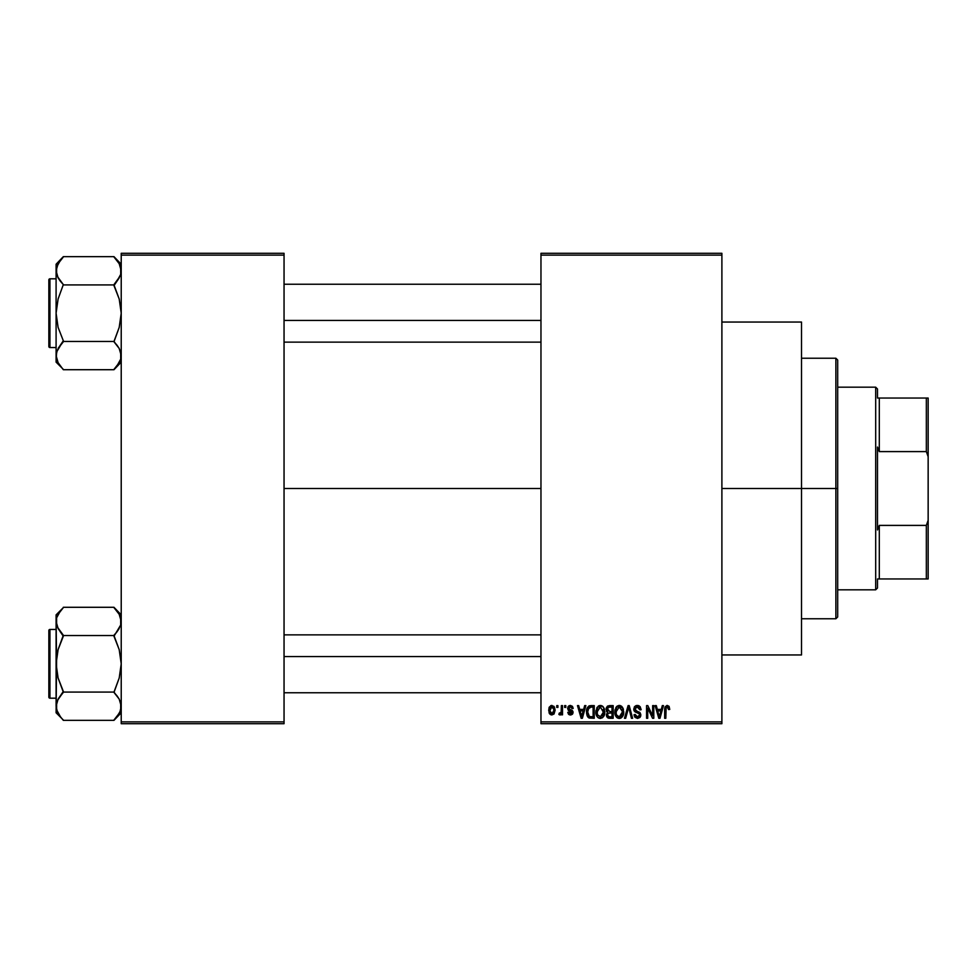 <?xml version="1.0" encoding="UTF-8"?>
<svg xmlns="http://www.w3.org/2000/svg" width="977" height="977" viewBox="0 0 977 977"><rect width="100%" height="100%" fill="white"/><g stroke="black" fill="none" stroke-linecap="round" stroke-linejoin="round"><path stroke-width="1.47" d="M721.893 488.5L801.506 488.5L801.506 322.044L801.506 488.5L721.893 488.5M284.051 488.5L540.965 488.5L284.051 488.5M540.965 253.299L721.893 253.299L540.965 253.299L540.965 255.107L721.893 255.107L721.893 721.893L540.965 721.893L540.965 253.299M540.965 723.701L721.893 723.701L721.893 253.299L721.893 255.107L540.965 255.107L540.965 721.893L721.893 721.893L721.893 723.701L540.965 723.701L540.965 721.893L540.965 723.701M556.756 705.614L556.756 707.421L557.916 707.421L557.916 705.614L556.756 705.614L557.916 705.614L556.756 705.614L556.756 707.421L557.916 707.421L557.916 705.614L557.916 707.421L556.756 707.421L556.756 705.614M564.657 705.614L564.657 707.421L565.805 707.421L565.805 705.614L564.657 705.614L565.805 705.614L564.657 705.614L564.657 707.421L565.805 707.421L565.805 705.614L565.805 707.421L564.657 707.421L564.657 705.614M584.661 705.614L583.672 709.4L579.691 709.4L578.689 705.614L577.48 705.614L581.156 718.278L582.365 718.278L585.87 705.614L584.661 705.614L585.87 705.614L584.661 705.614L583.672 709.4L579.691 709.4L578.689 705.614L577.48 705.614L581.156 718.278L582.365 718.278L585.87 705.614L582.365 718.278L581.156 718.278L577.48 705.614L578.689 705.614M603.652 707.433L601.343 705.577L598.437 705.968L595.958 710.743L596.104 714.114L597.57 717.191L599.793 718.4L602.443 717.79L604.739 712.892L603.652 707.433L600.342 705.443L597.045 707.385L595.909 711.928C595.701 715.445 597.179 717.606 600.342 718.437C603.554 717.594 605.032 715.372 604.787 711.781L603.652 707.433M622.569 707.433L620.261 705.577L617.354 705.968L614.875 710.743L615.021 714.114L616.487 717.191L618.71 718.4L621.36 717.79L623.656 712.892L622.569 707.433L619.259 705.443L615.962 707.385L614.814 711.928C614.618 715.445 616.096 717.606 619.247 718.437C622.471 717.594 623.949 715.372 623.705 711.781L622.569 707.433M637.322 705.443L634.708 706.469L633.731 709.119L634.72 711.622L639.471 713.931L639.361 716.056L637.908 716.935L636.088 716.544L635.209 714.492L634.061 714.663L634.965 717.338L637.529 718.437L639.935 717.448L640.765 714.346L639.752 712.416L635.416 710.487L635.038 708.215L637.786 706.982L639.239 707.788L639.984 709.888L641.132 709.717L640.167 706.713L637.322 705.443L633.731 709.119L635.477 712.135L639.288 713.637L639.654 714.932L637.492 716.959L635.209 714.492L634.061 714.663L637.529 718.437L640.802 714.969L634.891 709.094L637.224 706.933L639.984 709.888L641.132 709.717L637.322 705.443M662.296 705.614L661.307 709.4L657.313 709.4L656.324 705.614L655.115 705.614L658.791 718.278L660 718.278L663.505 705.614L662.296 705.614L663.505 705.614L662.296 705.614L661.307 709.4L657.313 709.4L656.324 705.614L655.115 705.614L658.791 718.278L660 718.278L663.505 705.614L660 718.278L658.791 718.278L655.115 705.614L656.324 705.614M669.074 706.347L666.912 705.467L665.068 706.908L664.653 718.278L665.813 718.278L666.143 707.507L667.804 707.079L668.598 709.558L669.758 709.4L669.074 706.347L667.267 705.443L664.653 709.681L664.653 718.278L665.813 718.278L665.972 707.885L667.206 706.933L668.598 709.558L669.758 709.4L669.074 706.347L667.267 705.443M652.648 705.614L652.648 715.75L647.8 705.614L646.566 705.614L646.566 718.278L647.714 718.278L647.714 708.117L652.575 718.278L653.796 718.278L653.796 705.614L652.648 705.614L653.796 705.614L652.648 705.614L652.648 715.75L647.8 705.614L646.566 705.614L646.566 718.278L647.714 718.278L647.714 708.117L652.575 718.278L653.796 718.278L653.796 705.614L653.796 718.278L652.575 718.278M628.211 709.094L628.712 707.092L631.435 718.278L632.62 718.278L629.212 705.614L628.089 705.614L629.212 705.614L632.62 718.278L631.435 718.278L629.176 709.082L631.435 718.278L632.62 718.278L629.212 705.614L628.089 705.614L624.474 718.278L625.671 718.278L628.712 707.092L629.176 709.094M609.611 705.614L607.499 706.102L606.302 707.885L606.436 711.122L607.67 712.441L606.497 714.334L606.644 716.336L608.341 718.107L613.177 718.278L613.177 705.614L609.611 705.614L613.177 705.614L609.611 705.614L606.106 709.326L607.67 712.441L606.436 715.091L609.599 718.278L613.177 718.278L613.177 705.614L613.177 718.278L609.599 718.278M590.89 705.614L588.777 706.102L587.36 707.739L586.823 714.737L589.009 717.961L594.26 718.278L594.26 705.614L590.89 705.614C587.678 706.273 586.224 708.41 586.53 712.013L589.216 718.046L594.26 718.278L594.26 705.614L594.26 718.278M570.397 705.443L568.333 706.298L567.613 708.423L568.382 710.474L571.801 712.123L570.666 713.662L568.932 712.184L567.784 712.355L568.529 714.272L570.702 714.981L572.339 714.272L572.998 711.818L572.192 710.426L569.115 709.082L568.87 707.604L570.666 706.786L572.058 708.569L573.206 708.41L572.424 706.31L570.397 705.443L567.613 708.423L571.887 712.551L570.409 713.674L568.932 712.184L567.784 712.355L570.446 714.981L573.047 712.355L568.761 708.191L570.312 706.762L572.058 708.569L573.206 708.41L570.116 705.455M561.36 705.614L561.152 712.27L559.223 713.173L558.893 714.492L560.273 714.944L561.36 713.357L561.36 714.822L562.52 714.822L562.52 705.614L561.36 705.614L562.52 705.614L561.36 705.614L561.152 712.27L559.223 713.173L558.893 714.492L559.992 714.981L561.36 713.357L561.36 714.822L562.52 714.822L562.52 705.614L562.52 714.822L561.36 714.822M551.907 705.443L549.306 707.128L548.695 710.316L549.562 713.711L551.712 714.981L554.032 714.004L555.119 710.218L554.484 707.092L551.907 705.443L548.695 710.316L551.907 714.981L555.119 710.218L551.907 705.443M121.221 723.701L284.051 723.701L284.051 721.893L121.221 721.893L121.221 255.107L284.051 255.107L284.051 721.893L284.051 253.299L121.221 253.299L284.051 253.299L284.051 255.107L121.221 255.107L121.221 253.299L121.221 721.893L284.051 721.893L284.051 723.701L121.221 723.701L121.221 721.893L121.221 723.701M801.506 654.956L801.506 488.5L801.506 654.956L721.893 654.956M669.758 709.4L668.586 709.143M667.621 706.994L666.998 706.945M667.315 706.933L665.972 707.885L665.813 709.583L665.972 707.885L667.206 706.933L665.972 707.885M665.838 708.728L665.813 709.583M665.813 718.278L664.653 718.278L664.653 709.681M664.665 709.326L664.739 708.276M664.848 707.58L665.056 706.921M659.145 716.214L657.704 710.877L660.916 710.877L659.316 716.959L658.669 714.358L659.231 716.581M658.84 715.005L657.704 710.877L660.916 710.877L659.316 716.959M647.714 718.278L646.566 718.278L646.566 705.614L647.8 705.614M638.128 705.516L639.251 705.919M641.12 709.326L639.984 709.888L639.788 708.789M639.788 708.777L639.239 707.8M637.786 706.982L636.784 706.957M635.551 707.482L635.111 710.084M637.358 711.366L635.832 710.792M639.508 712.233L640.24 712.978M640.765 715.64L640.607 716.288M640.594 716.336L639.947 717.436M634.281 716.068L634.122 715.384M634.061 714.663L635.209 714.492L635.966 716.446M637.041 716.923L637.908 716.935M639.642 715.225L639.288 713.637L637.175 712.709M639.642 714.59L639.288 713.637L635.477 712.135M639.654 714.932L639.288 713.637L639.654 714.932M634.146 710.902L633.829 710.035M634.281 707.043L635.819 705.712M635.905 705.675L636.589 705.504M625.671 718.278L628.211 709.082L625.671 718.278L624.474 718.278L625.671 718.278M628.089 705.614L624.474 718.278L628.089 705.614M623.045 708.349L623.436 709.473M623.656 712.917L623.509 714.016M622.166 717.033L619.247 718.437M617.672 718.083L616.829 717.521M616.817 717.509L616.108 716.715M614.875 710.755L615.058 709.607M616.572 706.603L618.771 705.479M619.259 705.443L620.236 705.565M621.189 705.992L621.958 706.64M619.809 718.4L620.774 718.119M618.526 716.862L616.463 714.834L618.319 716.788M618.05 707.214L619.064 706.933M621.25 707.788L619.271 706.933L622.544 711.757L621.494 715.86L622.544 711.757L619.247 716.959L616.463 714.834L615.974 711.964L619.271 706.933L620.859 707.458M620.859 716.446L619.455 716.947M616.353 709.302L616.084 713.43M616.096 713.503L616.609 708.704M622.544 711.757L622.52 710.938L622.544 711.757M622.19 709.314L622.52 710.938M608.964 718.242L608.341 718.119M607.657 717.777L606.912 716.923M606.644 716.361L606.485 715.738M606.937 711.891L606.436 711.122M606.143 708.606L606.29 707.898L606.143 708.606M607.303 708.691L608.39 707.25L607.291 709.803L608.39 707.25L612.017 707.092L612.017 711.537L609.746 711.537L607.303 708.691M608.659 713.137L612.017 713.015L612.017 716.8L609.111 716.752L607.609 715.335L607.975 713.589M608.671 716.678L607.938 716.178M607.816 713.808L607.596 714.602M607.926 711.061L607.291 709.803M609.868 713.015L612.017 713.015L612.017 716.8L610.014 716.8M604.177 708.447L604.531 709.522M604.739 712.905L604.604 714.004M598.742 718.071L597.912 717.521M597.179 716.703L596.8 716.092M596.898 707.641L599.353 705.577M602.284 705.992L603.053 706.64M597.435 709.302L597.057 711.964L600.354 706.933L603.603 712.624L602.577 715.86L603.639 711.757L600.33 716.959L597.545 714.834L600.757 716.935L597.545 714.834L597.057 711.964L597.167 713.43M599.133 707.214L600.147 706.933M597.179 713.503L597.692 708.704M603.639 711.757L603.603 710.938L603.639 711.757M603.273 709.314L603.603 710.938M588.447 717.619L587.836 716.996L588.447 717.619M587.372 716.263L586.823 714.737M586.64 713.76L586.554 712.905M587.079 708.398L587.348 707.763M588.789 706.09L589.79 705.724M586.701 709.827L586.566 710.914M587.983 714.553L587.763 713.466M588.862 707.751L587.678 712.025L588.142 708.936L591.036 707.092L593.112 707.092L593.112 716.8L589.424 716.544L587.678 712.025L587.983 709.461M588.142 708.936L589.07 707.58M590.364 707.128L593.112 707.092L593.112 716.8L591.073 716.8M587.702 711.244L587.739 713.295M588.557 708.105L589.339 707.409M581.205 715.005L580.082 710.877L583.281 710.877L581.681 716.959L580.082 710.877L583.281 710.877L581.462 715.982M581.779 716.349L581.901 715.738M573.206 708.41L571.911 707.885M570.653 706.786L569.725 706.847M570.018 706.786L568.761 708.191L570.189 709.534L568.761 708.191L569.066 709.021M572.192 710.426L572.84 711.305M573.01 712.868L572.595 713.955M569.42 714.822L570.959 714.944M567.784 712.355L568.968 712.477M568.932 712.184L570.922 713.625M570.409 713.674L571.887 712.551L570.544 711.378M571.863 712.807L570.202 711.256M568.504 710.56L567.613 708.423M568.003 706.762L569.273 705.638M561.36 713.357L559.992 714.981L558.893 714.492L559.223 713.173L560.969 712.734L561.36 710.389M559.992 714.981L558.893 714.492L559.992 714.981M559.223 713.173L561.042 712.587M553.825 706.224L555.119 710.218M550.71 714.712L549.831 714.04M549.343 713.369L549.062 712.758M548.964 707.995L549.44 706.896M550.625 705.748L551.504 705.467M553.959 710.218L552.078 713.662L549.868 710.78L551.871 706.762L553.947 709.656L553.324 712.88L553.959 710.218M553.874 709.046L553.678 708.24M553.593 708.02L553.947 709.656M609.587 707.092L612.017 707.092L612.017 711.537L609.746 711.537M601.185 716.837L600.55 716.947M590.658 716.788L589.62 716.617M835.872 488.5L835.872 618.771L835.872 488.5L801.506 488.5L835.872 488.5L835.872 358.229L835.872 488.5L837.692 488.5L835.872 488.5M837.692 616.963L837.692 488.5L837.692 616.963L835.872 618.771L801.506 618.771M837.692 360.037L837.692 488.5L837.692 360.037L835.872 358.229L801.506 358.229M120.684 359.194L120.012 361.05L120.684 359.194M119.988 276.32L113.979 284.588L116.91 281.291L113.979 285.602L119.206 299.011L121.221 313.177L119.206 327.38L113.979 341.779L119.194 348.459L121.221 355.579L120.708 359.133L116.91 366.07L119.206 362.675L113.979 369.367L119.206 362.675L120.696 359.17M58.107 362.675L63.322 369.709L113.979 369.709L121.221 362.137L113.979 369.709L63.322 369.709L58.119 362.687L56.092 355.579L56.605 352.013L63.322 340.765L58.095 327.356L56.092 313.177L58.107 298.986L63.322 284.588L58.119 277.908L56.092 270.788L56.617 274.39L56.605 267.234L60.391 260.297L58.119 263.668L63.322 257L58.095 263.717L56.092 270.788L56.092 362.137L56.605 352.013L60.391 345.076L58.107 348.471L63.322 341.779L58.119 348.459M56.092 270.776L56.092 362.137L63.322 369.367M56.092 270.788L56.092 264.23L63.322 256.658L113.979 256.658L63.322 256.658L56.092 264.23L56.605 274.354L56.605 267.234M49.937 347.556A1.087 1.087 0 0 1 48.85 346.469L48.85 279.898A1.087 1.087 0 0 1 49.937 278.811L56.092 278.811L49.937 278.811L49.937 347.556L56.092 347.556L49.937 347.556L49.937 278.811A1.087 1.087 0 0 0 48.85 279.898L48.85 346.469A1.087 1.087 0 0 0 49.937 347.556M121.221 264.23L113.979 256.658L119.194 263.668L120.684 267.173L120.708 274.354L116.91 281.291L119.194 277.908M120.684 274.415L121.221 270.788L120.684 267.173L120.708 274.354L121.221 270.788L119.194 263.668L120.684 267.173M113.979 284.588L116.91 281.291L113.979 284.918L63.322 284.918L113.979 284.918L119.206 299.011L121.221 313.177L119.206 327.38L113.979 341.449L63.322 341.449L113.979 341.449L119.206 348.471L121.221 355.579L120.708 352.013L120.708 359.133L120.708 352.013M57.325 350.047L56.092 355.579L56.605 352.013M58.119 362.687L56.617 359.194L58.119 362.687M63.322 341.779L60.403 345.076L63.322 340.765L58.095 327.356L56.092 313.177L58.107 298.986L63.322 284.588L57.35 276.393M60.22 281.071L58.119 277.908M113.979 257L119.206 263.692M119.927 265.121L119.218 263.717L119.927 265.121M117.081 345.296L119.194 348.459M284.051 320.432L540.965 320.432L284.051 320.432M540.965 656.568L284.051 656.568L540.965 656.568M875.685 387.185L877.493 388.993L877.493 398.042L877.493 388.993L875.685 387.185L837.692 387.185L875.685 387.185L875.685 589.815L837.692 589.815L875.685 589.815L875.685 387.185M877.493 588.007L875.685 589.815L877.493 588.007L877.493 578.958L877.493 588.007M877.493 447.039L877.493 529.961L877.493 447.039L879.3 451.594L879.3 398.042L877.493 398.042L879.3 398.042L879.3 451.594L926.343 451.594L928.15 456.699L928.15 520.301L926.343 525.406L879.3 525.406L877.493 529.961L879.3 525.406L879.3 578.958L879.3 525.406L926.343 525.406L926.343 578.958L928.15 578.958L928.15 520.301L928.15 578.958L926.343 578.958L926.343 525.406L928.15 520.301L928.15 398.042L879.3 398.042L926.343 398.042L926.343 451.594L926.343 398.042L928.15 398.042L928.15 456.699L926.343 451.594L879.3 451.594L877.493 447.039M877.493 578.958L926.343 578.958L877.493 578.958M48.85 280.533L48.85 282.426M48.85 343.941L48.85 345.834M113.979 341.779L116.91 345.076M120.012 350.108L120.684 351.952M121.221 270.788L120.708 267.234M63.322 284.588L60.403 281.291M57.387 265.121L58.095 263.717M119.927 361.246L119.218 362.65M121.221 706.224L120.012 711.671L116.91 716.703L119.194 713.332L113.979 720.342L63.322 720.342L60.403 716.715L56.617 709.827L56.092 706.212L58.095 699.141L63.322 691.398L58.095 677.989L56.092 663.823L58.107 649.62L63.322 635.221L58.119 628.541L56.092 621.421L56.605 625.011L56.605 617.867L60.391 610.93L58.107 614.325L63.322 607.633L58.095 614.35L56.617 617.806M121.221 614.863L113.979 607.291L63.322 607.291L113.979 607.291L119.194 614.313L121.221 621.421L120.708 624.987L113.979 636.235L119.206 649.644L121.221 663.823L119.206 678.014L113.979 692.082L63.322 692.082L58.095 677.989L56.605 670.979L56.092 614.863L63.322 607.633L56.092 614.863L56.092 706.212L57.387 711.879L60.281 716.556L63.322 720.342L113.979 720.342L121.221 712.77L113.979 720L119.218 713.283L120.696 709.803L120.696 702.61M49.937 698.189A1.087 1.087 0 0 1 48.85 697.102L48.85 630.531A1.087 1.087 0 0 1 49.937 629.444L56.092 629.444L49.937 629.444L49.937 698.189L56.092 698.189L49.937 698.189L49.937 629.444A1.087 1.087 0 0 0 48.85 630.531L48.85 697.102A1.087 1.087 0 0 0 49.937 698.189M119.988 626.953L120.696 625.011M120.684 625.048L120.684 617.806L120.708 624.987L116.91 631.924L119.194 628.541M57.228 626.721L56.092 621.421L56.605 617.867L56.605 624.987M113.979 635.221L116.91 631.924L113.979 635.551L63.322 635.551L113.979 635.551L119.206 649.644L121.221 663.823L119.206 678.014L113.979 692.412L119.194 699.092L121.221 706.212L120.708 702.646L120.708 709.766M57.325 700.68L63.322 692.082L113.979 692.082L119.194 699.092L121.221 706.212M63.322 692.412L58.119 699.092M60.22 631.704L63.322 636.235L58.107 649.62L56.617 656.617L56.092 712.77L56.605 702.646L56.092 712.77L63.322 720M63.322 635.221L57.35 627.026M56.617 702.585L56.605 709.766M113.979 607.633L119.194 614.313L120.696 617.83M119.218 614.35L120.684 617.806M121.221 621.421L120.708 617.867L120.708 624.987M117.081 695.929L119.194 699.092M58.119 713.332L56.617 709.827M48.85 631.166L48.85 633.059M48.85 694.574L48.85 696.467M113.979 692.412L116.91 695.709M120.012 700.741L120.684 702.585M60.403 631.924L58.119 628.541M57.289 626.892L56.617 625.048M57.387 615.754L58.095 614.35M119.927 711.879L119.218 713.283M721.893 322.044L801.506 322.044M284.051 284.234L540.965 284.234M284.051 342.133L540.965 342.133M540.965 692.766L284.051 692.766M540.965 634.867L284.051 634.867"/></g></svg>
